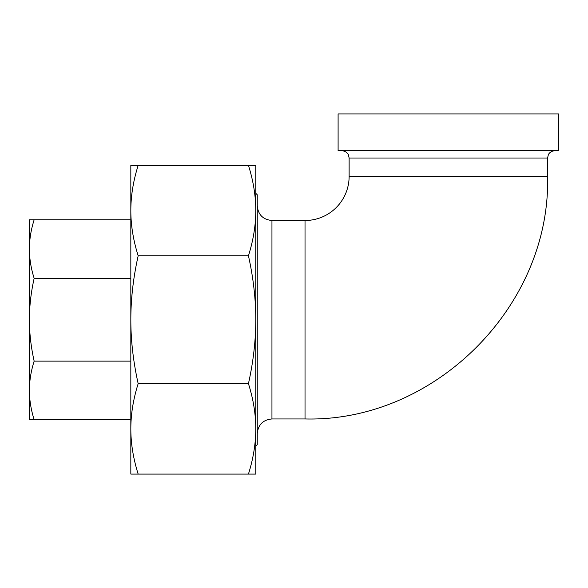 <?xml version="1.0" encoding="UTF-8"?>
<svg xmlns="http://www.w3.org/2000/svg" width="588" height="588" viewBox="0 0 588 588"><rect width="100%" height="100%" fill="white"/><g stroke="black" fill="none" stroke-linecap="round" stroke-linejoin="round"><path stroke-width="0.88" d="M138.173 474.075L130.83 474.075L130.83 428.865C130.845 443.58 133.292 458.647 138.173 474.075L248.437 474.075C253.318 458.647 255.765 443.58 255.78 428.865L255.78 474.075L248.437 474.075M130.83 165.375L138.173 165.375C133.292 180.803 130.845 195.87 130.83 210.585L130.83 165.375M130.83 210.585C130.845 225.292 133.292 240.367 138.173 255.795C133.292 277.609 130.845 298.917 130.83 319.725L130.83 210.585M130.83 319.725C130.845 340.533 133.292 361.841 138.173 383.655C133.292 399.083 130.845 414.158 130.83 428.865L130.83 319.725M248.437 383.655C253.318 361.841 255.765 340.533 255.78 319.725L255.78 428.865C255.765 414.158 253.318 399.083 248.437 383.655L138.173 383.655M255.78 319.725C255.765 298.917 253.318 277.609 248.437 255.795C253.318 240.367 255.765 225.292 255.78 210.585L255.78 319.725M255.78 210.585C255.765 195.87 253.318 180.803 248.437 165.375L255.78 165.375L255.78 210.585M248.437 255.795L138.173 255.795M248.437 165.375L138.173 165.375M255.78 182.648L255.78 456.803M338.1 113.925L558.6 113.925L558.6 150.675L338.1 150.675L338.1 113.925M271.95 220.5L305.025 220.5A44.1 44.1 0 0 0 349.125 176.4L349.125 158.025L547.575 158.025L547.575 176.4C550.919 305.995 434.65 422.287 305.025 418.95L271.95 418.95L271.95 220.5C263.02 219.633 258.125 214.73 257.25 205.8M255.78 446.145L257.25 444.675L257.25 194.775L255.78 193.305M34.155 419.685L29.4 419.685L29.4 390.41C29.415 399.958 30.995 409.718 34.155 419.685L130.83 419.685M29.4 219.765L34.155 219.765C30.995 229.732 29.415 239.492 29.4 249.04L29.4 219.765M29.4 249.04C29.415 258.595 30.995 268.356 34.155 278.322C30.995 292.412 29.415 306.216 29.4 319.725L29.4 232.157M29.4 319.725C29.415 333.234 30.995 347.038 34.155 361.128C30.995 371.094 29.415 380.855 29.4 390.41L29.4 319.725M130.83 219.765L34.155 219.765M130.83 278.322L34.155 278.322M130.83 361.128L34.155 361.128M29.4 407.293L29.4 390.41M349.125 176.4L547.575 176.4M305.025 220.5L305.025 418.95M547.575 158.025L548.325 154.791C548.17 154.887 549.721 151.145 554.925 150.675M349.125 158.025L348.397 154.842C348.515 154.909 347.111 151.212 341.775 150.675M271.95 418.95C263.02 419.817 258.125 424.72 257.25 433.65"/></g></svg>
